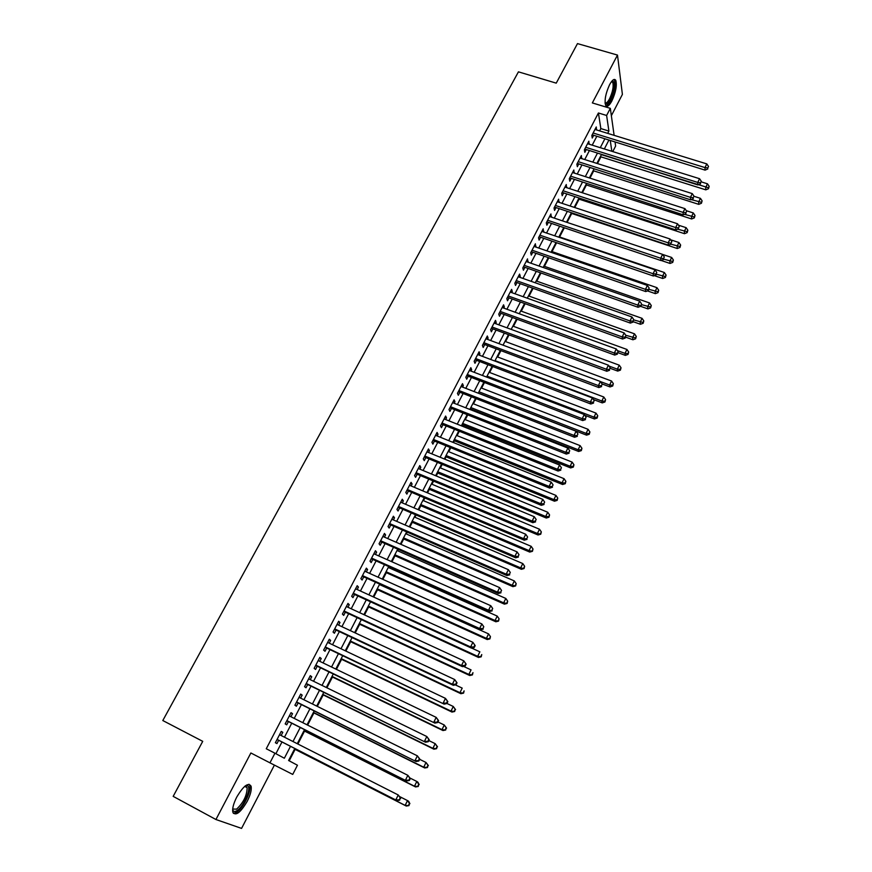 <?xml version="1.0" encoding="UTF-8"?>
<svg xmlns="http://www.w3.org/2000/svg" width="872" height="872" viewBox="0 0 872 872"><rect width="100%" height="100%" fill="white"/><g stroke="black" fill="none" stroke-linecap="round" stroke-linejoin="round"><path stroke-width="1.31" d="M247.223 801.314C250.493 794.795 251.779 789.77 251.103 786.228C248.367 782.075 243.582 785.683 236.759 797.063C233.478 803.603 232.159 808.638 232.824 812.203C235.658 816.345 240.454 812.715 247.223 801.314M611.85 100.989C615.839 92.214 617.136 85.314 615.763 80.311C614.368 78.338 612.318 79.788 609.604 84.66C605.604 93.478 604.285 100.378 605.659 105.359C607.076 107.365 609.147 105.904 611.85 100.989M294.791 748.514L288.599 760.504L297.45 765.235L292.73 774.423L269.949 762.837L274.953 753.212L284.348 758.237L290.496 746.334M611.359 115.693L622.401 94.405L617.485 55.078L577.482 43.6L556.238 83.145L518.437 71.842L162.802 720.534L202.729 741.342L173.179 796.365L215.929 819.517L241.566 828.4L274.408 765.104M615.087 142.245L615.621 146.06L612.776 151.586M289.199 760.831L295.107 749.386M297.886 744.012L304.557 731.085M307.631 725.112L313.92 712.925M317.31 706.375L323.218 694.919M326.902 687.79L332.45 677.043M336.418 669.347L341.595 659.308M345.857 651.057L350.675 641.716M355.22 632.919L359.689 624.254M364.507 614.923L368.627 606.934M373.717 597.069L377.5 589.745M382.863 579.357L386.307 572.686M388.868 567.716L389.283 566.909M391.931 561.786L395.049 555.758M397.621 550.766L398.275 549.502M400.935 544.346L403.714 538.951M406.308 533.937L407.18 532.236M409.862 527.059L412.325 522.284M414.919 517.249L416.031 515.101M418.713 509.891L420.86 505.738M423.476 500.67L424.806 498.097M427.509 492.865L429.34 489.312M431.967 484.222L433.515 481.224M436.229 475.97L437.755 473.016M440.393 467.904L442.159 464.482M444.884 459.206L446.104 456.83M448.753 451.707L450.726 447.87M453.462 442.562L454.388 440.774M457.048 435.618L459.239 431.389M461.986 426.059L462.618 424.838M465.288 419.661L467.675 415.028M470.444 409.677L470.782 409.012M473.463 403.812L476.058 398.787M481.584 388.095L484.374 382.677M489.639 372.475L492.636 366.687M497.64 356.986L500.822 350.817M505.575 341.595L508.954 335.055M513.455 326.324L517.02 319.425M521.282 311.162L525.031 303.903M529.053 296.109L532.988 288.49M536.771 281.166L540.88 273.198M544.422 266.331L548.717 258.025M552.031 251.594L556.489 242.95M559.584 236.977L564.217 227.995M567.094 222.404L571.716 213.466M574.768 207.536L579.095 199.154M582.387 192.777L586.431 184.951M589.952 178.128L593.712 170.847M597.462 163.576L600.939 156.84M281.144 735.51L282.811 732.317L281.264 731.401L275.367 742.715L276.936 743.598L278.659 740.295M290.921 716.74L292.534 713.645L291.03 712.675L285.177 723.891L286.714 724.828L288.414 721.558M300.611 698.123L302.181 695.126L300.709 694.09L294.91 705.219L296.404 706.222L298.093 702.974M310.236 679.659L311.74 676.748L310.312 675.658L304.568 686.7L306.018 687.757L307.685 684.542M319.773 661.336L321.234 658.524L319.839 657.379L314.138 668.334L315.555 669.445L317.212 666.252M329.235 643.165L330.652 640.451L329.3 639.241L323.632 650.109L325.005 651.275L326.662 648.114M338.619 625.137L339.993 622.51L338.674 621.256L333.05 632.037L334.39 633.257L336.025 630.118M347.928 607.25L349.258 604.721L347.972 603.413L342.402 614.095L343.699 615.381L345.323 612.264M357.171 589.516L358.447 587.063L357.204 585.701L351.678 596.306L352.942 597.636L354.544 594.551M366.338 571.912L367.57 569.547L366.36 568.141L360.866 578.659L362.098 580.043L363.7 576.981M375.429 554.45L376.617 552.172L375.44 550.712L370 561.154L371.189 562.582L372.78 559.541M384.454 537.119L385.588 534.928L384.454 533.413L379.048 543.779L380.214 545.262L381.783 542.242M393.403 519.93L394.504 517.826L393.392 516.257L388.04 526.535L389.163 528.072L390.721 525.086M402.286 502.872L403.344 500.855L402.265 499.242L396.945 509.433L398.046 511.025L399.594 508.049M411.094 485.955L412.107 484.004L411.072 482.347L405.796 492.462L406.853 494.097L408.39 491.154M419.846 469.158L420.816 467.294L419.803 465.583L414.571 475.622L415.595 477.311L417.121 474.379M428.523 452.492L429.449 450.704L428.468 448.949L423.28 458.912L424.272 460.645L425.787 457.746M437.134 435.956L438.017 434.245L437.068 432.447L431.923 442.333L432.883 444.11L434.387 441.232M445.679 419.541L446.529 417.917L445.614 416.064L440.491 425.874L441.428 427.705L442.922 424.838M454.159 403.256L454.966 401.698L454.083 399.812L449.004 409.546L449.908 411.41L451.391 408.576M462.574 387.092L463.348 385.609L462.487 383.68L457.451 393.337L458.323 395.256L459.795 392.433M470.924 371.058L471.665 369.641L470.836 367.668L465.833 377.26L466.684 379.211L468.133 376.421M479.219 355.133L479.916 353.792L479.11 351.776L474.15 361.291L474.968 363.297L476.417 360.518M487.448 339.339L488.102 338.063L487.339 336.003L482.412 345.454L483.197 347.492L484.636 344.734M495.612 323.654L496.233 322.455L495.492 320.351L490.609 329.725L491.361 331.807L492.789 329.071M503.722 308.078L504.31 306.955L503.591 304.808L498.74 314.116L499.471 316.242L500.888 313.528M511.766 292.632L512.311 291.575L511.624 289.384L506.817 298.627L507.515 300.786L508.921 298.093M519.756 277.296L520.268 276.304L519.603 274.081L514.829 283.247L515.505 285.449L516.9 282.779M527.68 262.069L527.527 258.886L522.786 267.987L523.429 270.222L524.813 267.573M535.55 246.95L535.386 243.8L530.677 252.836L531.299 255.115L532.672 252.477M543.365 231.952L543.191 228.824L538.514 237.794L539.114 240.105L540.477 237.489M551.115 217.063L550.941 213.956L546.297 222.861L546.875 225.205L548.226 222.611M558.821 202.271L558.636 199.198L554.025 208.037L554.57 210.425L555.911 207.841M566.462 187.589L566.277 184.537L561.699 193.322L562.222 195.742L563.552 193.181M574.048 173.016L573.852 169.996L569.307 178.706L569.808 181.169L571.127 178.629M581.58 158.551L581.384 155.543L576.872 164.198L577.34 166.694L578.659 164.176M589.069 144.185L588.851 141.21L584.382 149.799L584.829 152.328L586.126 149.821M599.631 130.887L600.83 128.576L598.421 112.989L266.265 748.754L274.953 753.212M275.879 753.713L281.972 741.996M284.468 737.2L291.728 723.226M294.235 718.397L301.396 704.62M303.925 699.758L310.999 686.155M313.538 681.272L320.515 667.854M323.076 662.927L329.954 649.684M332.537 644.735L339.328 631.666M341.911 626.685L348.615 613.79M351.22 608.776L357.836 596.056M360.452 591.009L366.981 578.463M369.619 573.384L376.05 561.001M378.71 555.9L385.053 543.681M387.724 538.558L393.991 526.503M396.673 521.347L402.853 509.444M405.545 504.267L411.649 492.527M414.353 487.328L420.38 475.741M423.094 470.509L429.035 459.075M431.771 453.822L437.635 442.551M440.371 437.264L446.159 426.136M448.917 420.838L454.617 409.862M457.386 404.532L463.021 393.697M465.801 388.345L471.36 377.663M474.15 372.29L479.633 361.738M482.434 356.354L487.84 345.944M490.653 340.538L495.994 330.259M498.817 324.831L504.092 314.694M506.915 309.244L512.115 299.249M514.96 293.777L520.094 283.912M522.938 278.419L528.007 268.685M530.863 263.18L535.855 253.578M538.733 248.051L543.659 238.579M546.537 233.031L551.398 223.679M554.287 218.12L559.083 208.899M561.982 203.318L566.713 194.216M569.623 188.625L574.288 179.643M577.21 174.029L581.809 165.179M584.741 159.543L589.276 150.812M592.208 145.166L596.699 136.544M596.492 129.917L596.274 126.963L591.826 135.498L592.252 138.059L593.549 135.574M269.949 762.837L250.874 752.983L215.929 819.517M598.421 112.989L606.618 115.475L610.324 108.346L614.117 135.345M617.485 55.078L592.35 102.929L610.324 108.346M608.809 140.294L604.34 148.959M601.418 154.617L596.884 163.391M593.963 169.048L589.374 177.943M586.464 183.578L581.809 192.592M578.91 198.206L574.19 207.351M571.302 212.953L566.517 222.218M563.639 227.799L558.788 237.184M555.911 242.754L550.995 252.27M548.128 257.818L543.158 267.464M540.302 273.001L535.255 282.779M532.4 288.283L527.288 298.191M524.453 303.696L519.265 313.735M516.442 319.207L511.188 329.387M508.365 334.837L503.046 345.159M500.234 350.588L494.838 361.041M492.048 366.458L486.576 377.053M483.786 382.448L478.248 393.185M475.469 398.558L469.855 409.437M467.087 414.789L461.397 425.819M458.65 431.15L452.873 442.322M450.137 447.63L444.284 458.955M441.559 464.242L435.629 475.72M432.915 480.973L426.909 492.615M424.206 497.847L418.124 509.64M415.432 514.84L409.262 526.797M406.592 531.975L400.335 544.084M397.676 549.24L391.332 561.514M388.694 566.647L382.263 579.084M379.636 584.186L373.118 596.797M370.502 601.865L363.907 614.64M361.302 619.687L354.621 632.636M352.026 637.65L345.258 650.774M342.685 655.755L335.807 669.053M333.257 674.002L326.292 687.485M323.752 692.412L316.7 706.069M314.182 710.963L307.031 724.806M304.524 729.657L297.276 743.696M611.839 151.292L610.302 140.763M607.697 133.372L608.896 131.062L606.618 115.475M292.992 741.527L300.24 727.51M302.748 722.67L309.909 708.838M312.427 703.966L319.49 690.319M322.03 685.414L328.995 671.941M331.556 667.004L338.423 653.728M340.996 648.746L347.775 635.644M350.37 630.641L357.062 617.714M359.667 612.678L366.262 599.914M368.889 594.857L375.396 582.267M378.034 577.177L384.465 564.762M387.113 559.639L393.457 547.387M396.117 542.242L402.373 530.143M405.055 524.977L411.224 513.041M413.917 507.842L420.01 496.07M422.713 490.849L428.719 479.229M431.433 473.976L437.373 462.509M440.098 457.244L445.952 445.93M448.688 440.633L454.465 429.471M457.222 424.152L462.923 413.143M465.681 407.802L471.305 396.934M474.085 391.572L479.633 380.846M482.423 375.461L487.895 364.878M490.685 359.471L496.092 349.04M498.904 343.612L504.234 333.311M507.046 327.861L512.311 317.702M515.134 312.231L520.322 302.203M523.167 296.72L528.29 286.823M531.135 281.318L536.182 271.563M539.049 266.036L544.03 256.401M546.897 250.864L551.812 241.359M554.69 235.8L559.541 226.426M562.429 220.845L567.214 211.591M570.114 205.999L574.833 196.876M577.733 191.262L582.398 182.259M585.308 176.635L589.908 167.751M592.818 162.105L597.353 153.341M600.285 147.684L604.754 139.04M600.83 128.576L608.896 131.062M595.173 129.078L596.688 129.547M587.772 143.28L589.287 143.749M580.327 157.581L581.842 158.061M572.817 171.98L574.332 172.471M565.252 186.488L566.778 186.979M557.644 201.094L559.17 201.596M549.97 215.809L551.496 216.321M542.242 230.633L543.779 231.156M534.471 245.566L535.997 246.089M526.623 260.608L528.16 261.142M518.731 275.759L520.268 276.304M510.774 291.019L512.311 291.575M502.763 306.399L504.31 306.955M494.697 321.888L496.233 322.455M486.554 337.486L488.102 338.063M478.368 353.215L479.916 353.792M470.106 369.052L471.665 369.641M461.789 385.01L463.348 385.609M453.418 401.087L454.966 401.698M444.971 417.296L446.529 417.917M436.458 433.613L438.017 434.245M427.89 450.072L429.449 450.704M419.247 466.64L420.816 467.294M410.538 483.35L412.107 484.004M401.774 500.179L403.344 500.855M392.923 517.151L394.504 517.826M384.018 534.242L385.588 534.928M375.036 551.475L376.617 552.172M365.989 568.838L367.57 569.547M356.866 586.344L358.447 587.063M347.666 603.991L349.258 604.721M338.401 621.769L339.993 622.51M329.06 639.699L330.652 640.451M319.643 657.761L321.234 658.524M310.149 675.974L311.74 676.748M300.589 694.341L302.181 695.126M290.943 712.849L292.534 713.645M281.209 731.51L282.811 732.317M592.197 134.8L705.088 170.127L705.001 167.588L593.124 133.002M707.802 167.936L708.522 166.465L707.802 167.936L705.001 167.588L706.8 163.903L594.977 129.448M705.088 170.127L707.835 168.95M708.522 166.465L706.8 163.903M600.361 156.666L705.808 189.845L705.721 187.436L707.486 183.818L701.317 181.888M601.397 154.66L708.456 187.763L708.489 188.723L709.165 186.314L708.456 187.763M707.486 183.818L709.165 186.314M708.489 188.723L705.808 189.845M611.959 81.041L612.645 80.845C615.414 83.287 614.673 89.511 610.444 99.528C608.133 103.724 606.356 105 605.114 103.376M605.059 102.82C606.258 103.474 607.773 102.122 609.583 98.776C612.776 91.745 613.823 86.219 612.7 82.208L611.599 81.478L612.645 80.845M605.964 105.806C607.348 105.501 608.896 103.746 610.585 100.553C614.553 91.843 615.839 84.998 614.455 80.017L614.041 79.461M245.348 785.836L247.397 785.694C252.041 787.078 244.138 806.229 237.162 810.502C234.71 812.072 233.195 811.723 232.65 809.434M232.682 809.042L236.585 809.162C243.528 802.556 247.038 795.384 247.125 787.656L245.043 786.075M233.347 813.369L236.65 812.279C243.255 808.159 251.594 791.078 249.697 785.596L248.989 784.244M584.763 149.047L697.862 184.919L697.742 182.422L585.69 147.292M700.565 182.76L701.295 181.267L700.565 182.76L697.742 182.422L699.562 178.706L587.554 143.706M697.862 184.919L700.608 183.752M701.295 181.267L699.562 178.706M577.286 163.402L690.58 199.819L690.439 197.355L578.191 161.669M693.273 197.682L694.014 196.189L693.273 197.682L690.439 197.355L692.27 193.617L580.065 158.072M690.58 199.819L693.327 198.674M694.014 196.189L692.27 193.617M569.754 177.855L683.245 214.828L683.081 212.408L570.637 176.166M685.937 212.724L686.667 211.22L685.937 212.724L683.081 212.408L684.934 208.637L572.533 172.525M683.245 214.828L685.992 213.695M686.667 211.22L684.934 208.637M562.168 192.407L675.855 229.946L675.669 227.559L563.029 190.75M678.536 227.875L679.277 226.36L678.536 227.875L675.669 227.559L677.533 223.766L564.936 187.099M675.855 229.946L678.612 228.835M679.277 226.36L677.533 223.766M593.134 170.661L698.755 204.353L698.646 201.977L700.423 198.336L694.014 196.298M691.136 199.59L701.404 202.293L701.437 203.252L702.113 200.843L701.404 202.293M700.423 198.336L702.113 200.843M701.437 203.252L698.755 204.353M585.853 184.766L691.659 218.97L691.529 216.627L693.305 212.953L686.329 210.708M684.433 214.338L694.286 216.943L694.341 217.88L695.006 215.471L694.286 216.943M693.305 212.953L695.006 215.471M694.341 217.88L691.659 218.97M578.518 198.969L684.498 233.696L684.346 231.385L686.144 227.679L678.492 225.194M677.686 229.205L687.125 231.68L687.191 232.606L687.845 230.208L687.125 231.68M686.144 227.679L687.845 230.208M687.191 232.606L684.498 233.696M571.138 213.269L677.293 248.52L677.119 246.242L678.928 242.514L670.59 239.767M670.906 244.182L679.909 246.536L679.986 247.452L680.64 245.043L679.909 246.536M678.928 242.514L680.64 245.043M679.986 247.452L677.293 248.52M554.527 207.067L668.41 245.185L668.203 242.841L555.377 205.454M671.08 243.146L671.832 241.609L671.08 243.146L668.203 242.841L670.078 239.004L557.295 201.77M668.41 245.185L671.168 244.084M671.832 241.609L670.078 239.004M661.118 260.445L670.034 263.453L669.838 261.219L671.658 257.458L662.611 254.428M663.799 259.18L672.65 261.502L672.726 262.396L673.38 259.998L672.65 261.502M671.658 257.458L673.38 259.998M672.726 262.396L670.034 263.453M546.831 221.837L660.911 260.532L660.682 258.221L547.66 220.256M663.581 258.515L664.333 256.978L663.581 258.515L660.682 258.221L662.567 254.362L549.589 216.55M660.911 260.532L663.668 259.442M664.333 256.978L662.567 254.362M654.316 275.628L662.72 278.495L662.502 276.293L664.344 272.511L558.996 236.781M656.453 274.233L665.325 276.566L665.412 277.449L666.066 275.062L665.325 276.566M664.344 272.511L666.066 275.062M665.412 277.449L662.72 278.495M539.081 236.715L653.357 275.999L653.095 273.732L539.888 235.168M656.017 274.015L656.769 272.456L656.017 274.015L653.095 273.732L655.003 269.84L541.828 231.429M653.357 275.999L656.115 274.92M656.769 272.456L655.003 269.84M647.46 290.91L655.363 293.646L655.112 291.488L656.965 287.673L551.453 251.398M649.051 289.395L657.957 291.749L658.044 292.621L658.698 290.234L657.957 291.749M656.965 287.673L658.698 290.234M658.044 292.621L655.363 293.646M531.277 251.692L645.749 291.575L645.465 289.351L532.051 250.199M648.387 289.624L649.16 288.054L648.387 289.624L645.465 289.351L647.373 285.427L534.013 246.427M645.749 291.575L648.496 290.518M649.16 288.054L647.373 285.427M640.571 306.323L647.94 308.906L647.667 306.781L649.542 302.955L543.845 266.124M641.596 304.655L640.833 306.236L641.596 304.655L650.523 307.042L650.632 307.892L651.275 305.516L650.523 307.042M649.542 302.955L651.275 305.516M650.632 307.892L647.94 308.906M523.407 266.788L638.075 307.271L637.77 305.091L524.17 265.328M640.713 305.353L637.77 305.091L639.699 301.145L526.143 261.535M638.075 307.271L640.833 306.236M641.487 303.772L639.699 301.145M515.483 281.994L630.347 323.087L630.009 320.94L516.224 280.577M632.974 321.201L633.748 319.61L632.974 321.201L630.009 320.94L631.96 316.972L518.219 276.751M630.347 323.087L633.105 322.062M633.748 319.61L631.96 316.972M507.504 297.308L622.564 339.023L622.205 336.919L508.223 295.935M625.18 337.17L625.954 335.567L625.18 337.17L622.205 336.919L624.156 332.919L510.229 292.076M622.564 339.023L625.322 338.02M625.954 335.567L624.156 332.919M499.46 312.743L614.716 355.078L614.324 353.029L500.157 311.402M617.322 353.269L618.106 351.656L617.322 353.269L614.324 353.029L616.297 348.985L502.174 307.522M614.716 355.078L617.474 354.087M618.106 351.656L616.297 348.985M491.361 328.286L606.803 371.265L606.389 369.248L492.037 326.989M609.408 369.477L610.193 367.853L609.408 369.477L606.389 369.248L608.384 365.183L494.064 323.076M606.803 371.265L609.561 370.284M610.193 367.853L608.384 365.183M483.197 343.95L598.835 387.571L598.399 385.598L483.851 342.696M601.429 385.816L602.225 384.181L601.429 385.816L598.399 385.598L600.405 381.5L485.9 338.761M598.835 387.571L601.593 386.612M602.225 384.181L600.405 381.5M474.968 359.722L590.813 403.998L590.344 402.079L475.6 358.512M593.385 402.286L594.192 400.64L593.385 402.286L590.344 402.079L592.361 397.948L477.671 354.544M590.813 403.998L593.57 403.06M594.192 400.64L592.361 397.948M466.684 375.625L582.714 420.566L582.224 418.68L467.294 374.459M585.286 418.887L586.093 417.219L585.286 418.887L582.224 418.68L584.262 414.516L469.376 370.458M582.714 420.566L585.483 419.639M586.093 417.219L584.262 414.516M458.334 391.637L574.561 437.254L574.038 435.422L458.923 390.514M577.122 435.608L577.94 433.929L577.122 435.608L574.038 435.422L576.087 431.226L461.026 386.492M574.561 437.254L577.318 436.338M577.94 433.929L576.087 431.226M449.93 407.78L566.342 454.072L565.797 452.285L450.486 406.701M568.893 452.47L569.71 450.77L568.893 452.47L565.797 452.285L567.857 448.055L452.601 402.646M566.342 454.072L569.111 453.178M569.71 450.77L567.857 448.055M441.45 424.043L558.058 471.022L557.481 469.289L441.984 423.007M560.598 469.452L561.426 467.752L560.598 469.452L557.481 469.289L559.562 465.027L444.12 418.92M558.058 471.022L560.827 470.15M561.426 467.752L559.562 465.027M432.915 440.425L549.72 488.102L549.098 486.413L433.428 439.444M552.238 486.576L553.077 484.854L552.238 486.576L549.098 486.413L551.202 482.118L435.575 435.324M549.72 488.102L552.477 487.252M553.077 484.854L551.202 482.118M633.268 321.724L640.462 324.286L640.179 322.204L642.054 318.335L536.182 280.958M633.802 319.948L643.046 322.455L643.154 323.283L643.798 320.907L643.046 322.455M642.054 318.335L643.798 320.907M643.154 323.283L640.462 324.286M625.725 337.181L632.941 339.775L632.625 337.726L634.511 333.834L528.476 295.902M625.747 335.262L635.503 337.976L635.634 338.794L636.266 336.418L635.503 337.976M634.511 333.834L636.266 336.418M635.634 338.794L632.941 339.775M618.128 352.746L625.355 355.373L625.017 353.378L626.924 349.454L520.704 310.955M617.398 350.609L625.017 353.378L627.916 353.607L628.047 354.413L628.679 352.037L627.916 353.607M626.924 349.454L628.679 352.037M628.047 354.413L625.355 355.373M610.302 368.355L617.714 371.091L617.343 369.139L619.273 365.183L512.878 326.117M608.972 366.055L617.343 369.139L620.264 369.357L620.406 370.142L621.028 367.777L620.264 369.357M619.273 365.183L621.028 367.777M620.406 370.142L617.714 371.091M602.083 383.963L610.019 386.928L609.626 385.021L611.555 381.031L504.997 341.377M600.47 381.598L609.626 385.021L612.558 385.228L612.711 386.002L613.332 383.636L612.558 385.228M611.555 381.031L613.332 383.636M612.711 386.002L610.019 386.928M593.461 399.55L602.258 402.886L601.844 401.011L603.795 397L497.051 356.757M495.056 360.627L601.844 401.011L604.787 401.218L604.95 401.97L605.571 399.616L604.787 401.218M603.795 397L605.571 399.616M604.95 401.97L602.258 402.886M584.752 415.246L594.442 418.963L593.996 417.132L595.968 413.099L489.05 372.257M487.045 376.148L593.996 417.132L596.96 417.328L597.135 418.059L597.745 415.715L596.96 417.328M595.968 413.099L597.745 415.715M597.135 418.059L594.442 418.963M478.303 393.076L586.573 435.161L586.104 433.373L588.077 429.307L480.995 387.866M478.968 391.779L586.104 433.373L589.08 433.569L589.265 434.278L589.875 431.934L589.08 433.569M588.077 429.307L589.875 431.934M589.265 434.278L586.573 435.161M470.193 408.783L578.637 451.489L578.136 449.745L580.131 445.636L472.875 403.583M470.836 407.54L578.136 449.745L581.134 449.919L581.33 450.617L581.929 448.284L581.134 449.919M580.131 445.636L581.929 448.284M581.33 450.617L578.637 451.489M462.029 424.599L570.648 467.926L570.114 466.237L572.13 462.106L464.7 419.421M462.64 423.4L570.114 466.237L573.133 466.4L573.34 467.076L573.939 464.743L573.133 466.4M572.13 462.106L573.939 464.743M573.34 467.076L570.648 467.926M453.8 440.534L562.593 484.505L562.037 482.848L564.064 478.684L456.459 435.379M454.388 439.39L562.037 482.848L565.067 483.012L565.285 483.666L565.874 481.344L565.067 483.012M564.064 478.684L565.874 481.344M565.285 483.666L562.593 484.505M445.505 456.59L554.472 501.204L553.894 499.602L555.933 495.405L448.154 451.456M446.072 455.5L553.894 499.602L556.936 499.743L557.164 500.386L557.753 498.065L556.936 499.743M555.933 495.405L557.753 498.065M557.164 500.386L554.472 501.204M424.304 456.939L541.305 505.324L540.662 503.689L424.795 456.002M543.812 503.831L544.651 502.108L543.812 503.831L540.662 503.689L542.776 499.362L426.953 451.849M541.305 505.324L544.063 504.485M544.651 502.108L542.776 499.362M415.639 473.583L532.825 522.677L532.149 521.096L416.097 472.689M535.31 521.227L536.171 519.483L535.31 521.227L532.149 521.096L534.285 516.725L418.277 468.504M532.825 522.677L535.582 521.87M536.171 519.483L534.285 516.725M406.897 490.347L524.268 540.171L523.571 538.645L407.333 489.508M526.753 538.765L527.615 537.01L526.753 538.765L523.571 538.645L525.718 534.242L409.535 485.29M524.268 540.171L527.037 539.376M527.615 537.01L525.718 534.242M398.09 507.242L515.657 557.808L514.916 556.325L398.504 506.458M518.121 556.445L518.993 554.668L518.121 556.445L514.916 556.325L517.085 551.889L400.717 502.207M515.657 557.808L518.415 557.034M518.993 554.668L517.085 551.889M437.155 472.766L546.297 518.023L545.687 516.475L547.736 512.245L439.793 467.654M437.69 471.73L545.687 516.475L548.75 516.606L548.989 517.227L549.567 514.916L548.75 516.606M547.736 512.245L549.567 514.916M548.989 517.227L546.297 518.023M428.741 489.061L538.046 534.983L537.414 533.479L539.485 529.217L431.368 483.982M429.253 488.08L537.414 533.479L540.749 534.209L541.327 531.898L540.498 533.61M539.485 529.217L541.327 531.898M540.749 534.209L538.046 534.983M420.271 505.477L529.74 552.074L529.075 550.614L531.168 546.319L422.876 500.419M420.751 504.55L529.075 550.614L532.443 551.311L533.01 549.011L532.171 550.733M531.168 546.319L533.01 549.011M532.443 551.311L529.74 552.074M411.726 522.023L521.369 569.296L520.671 567.89L522.775 563.563L414.331 516.987M412.173 521.151L520.671 567.89L524.072 568.555L524.628 566.266L523.789 567.999M522.775 563.563L524.628 566.266M524.072 568.555L521.369 569.296M389.217 524.279L506.97 575.585L506.196 574.158L389.599 523.538M509.422 574.256L510.294 572.468L509.422 574.256L506.196 574.158L508.387 569.688L391.833 519.254M506.97 575.585L509.728 574.833M510.294 572.468L508.387 569.688M403.115 538.689L512.932 586.649L512.202 585.297L514.327 580.937L405.709 533.686M403.54 537.871L512.202 585.297L515.625 585.929L516.191 583.641L515.341 585.395M514.327 580.937L516.191 583.641M515.625 585.929L512.932 586.649M380.268 541.436L498.217 593.505L497.411 592.132L380.628 540.749M500.659 592.219L501.531 590.42L500.659 592.219L497.411 592.132L499.612 587.63L382.873 536.433M498.217 593.505L500.975 592.775M501.531 590.42L499.612 587.63M394.449 555.486L504.43 604.143L503.667 602.846L505.815 598.443L397.022 550.505M394.842 554.734L503.667 602.846L507.123 603.446L507.678 601.168L506.828 602.923M505.815 598.443L507.678 601.168M507.123 603.446L504.43 604.143M371.254 558.734L489.388 611.566L488.549 610.258L371.592 558.102M491.819 610.335L492.702 608.514L491.819 610.335L488.549 610.258L490.773 605.713L373.848 553.753M489.388 611.566L492.146 610.858M492.702 608.514L490.773 605.713M385.707 572.413L495.863 621.78L495.067 620.526L497.225 616.09L388.269 567.454M386.067 571.716L495.067 620.526L498.555 621.093L499.1 618.826L498.239 620.602M497.225 616.09L499.1 618.826M498.555 621.093L495.863 621.78M362.174 576.163L480.483 629.78L479.622 628.516L362.469 575.585M482.903 628.581L483.797 626.75L482.903 628.581L479.622 628.516L481.856 623.938L364.758 571.204M480.483 629.78L483.241 629.094M483.797 626.75L481.856 623.938M376.9 589.472L487.219 639.547L486.402 638.359L488.571 633.889L379.451 584.534M377.238 588.829L486.402 638.359L489.911 638.893L490.456 636.625L489.595 638.413M488.571 633.889L490.456 636.625M489.911 638.893L487.219 639.547M353.007 593.734L471.512 648.136L470.618 646.937L353.291 593.211M473.91 646.991L470.618 646.937L472.875 642.315L475.175 645.629L474.815 645.149L473.91 646.991L474.27 647.471L475.175 645.629M355.591 588.796L472.875 642.315L474.815 645.149M471.512 648.136L474.27 647.471M368.028 606.661L478.521 657.455L477.66 656.322L479.851 651.82L471.719 648.092M368.333 606.073L477.66 656.322L481.213 656.823L481.747 654.567L480.875 656.365M481.213 656.823L478.521 657.455M343.786 611.446L462.476 666.655L461.539 665.51L344.026 610.978M464.852 665.543L461.539 665.51L463.806 660.856L466.139 664.148L465.768 663.69L464.852 665.543L465.223 666.001L466.139 664.148M346.348 606.52L463.806 660.856L465.768 663.69M462.476 666.655L465.223 666.001M359.09 623.981L469.736 675.517L468.853 674.427L471.065 669.892L463.544 666.404M359.362 623.458L468.853 674.427L472.428 674.895L472.962 672.65L472.079 674.459M472.428 674.895L469.736 675.517M334.477 629.301L453.353 685.316L452.383 684.237L334.695 628.886M455.718 684.258L452.383 684.237L454.672 679.539L457.026 682.82L456.634 682.384L455.718 684.258L456.111 684.694L457.026 682.82M337.039 624.396L454.672 679.539L456.634 682.384M453.353 685.316L456.111 684.694M350.075 641.432L460.896 693.709L459.969 692.684L462.204 688.106L455.315 684.869M350.315 640.975L459.969 692.684L463.588 693.12L464.111 690.875L463.217 692.706M463.588 693.12L460.896 693.709M325.103 647.297L444.153 704.129L325.289 646.937M446.508 703.126L443.15 703.115L445.461 698.374L447.837 701.644L447.434 701.23L446.508 703.126L446.911 703.53L447.837 701.644M327.643 642.413L445.461 698.374L447.434 701.23M444.153 704.129L446.911 703.53M340.996 659.025L451.979 712.064L451.02 711.094L453.266 706.473L446.944 703.464M341.203 658.622L451.02 711.094L454.661 711.487L455.184 709.252L454.29 711.105M455.184 709.252L453.266 706.473L455.566 709.644M454.661 711.487L451.979 712.064M315.642 665.434L434.888 723.106L315.806 665.129M437.221 722.147L433.842 722.147L436.174 717.373L438.572 720.621L438.158 720.239L437.221 722.147L437.635 722.528L438.572 720.621M318.182 660.573L436.174 717.373L438.158 720.239M434.888 723.106L437.635 722.528M331.84 676.748L442.987 730.551L441.995 729.646L444.262 724.992L437.929 721.94M332.014 676.41L441.995 729.646L445.679 730.006L446.192 727.782L445.287 729.635M446.192 727.782L444.262 724.992L446.573 728.142M445.679 730.006L442.987 730.551M306.116 683.724L425.536 742.236L306.246 683.474M427.858 741.331L424.457 741.342L426.811 736.524L429.22 739.761L428.795 739.402L427.858 741.331L428.283 741.691L429.22 739.761M308.644 678.874L426.811 736.524L428.795 739.402M425.536 742.236L428.283 741.691M322.618 694.613L433.929 749.201L432.904 748.35L435.183 743.663L428.839 740.557M322.76 694.352L432.904 748.35L436.61 748.667L437.112 746.454L436.207 748.329M437.112 746.454L435.183 743.663L437.526 746.803M436.61 748.667L433.929 749.201M296.513 702.156L416.108 761.529L296.611 701.971M418.418 760.667L414.996 760.7L417.361 755.839L419.803 759.065L419.367 758.727L418.418 760.667L418.854 761.005L419.803 759.065M299.02 697.338L417.361 755.839L419.367 758.727M416.108 761.529L418.854 761.005M313.321 712.631L424.784 767.992L423.727 767.207L426.027 762.477L419.672 759.338M313.419 712.424L423.727 767.207L427.476 767.491L427.967 765.289L427.051 767.175M427.967 765.289L426.027 762.477L428.392 765.605M427.476 767.491L424.784 767.992M286.823 720.741L406.603 780.985L286.888 720.621M408.892 780.178L405.447 780.211L407.845 775.317L410.309 778.533L409.851 778.216L408.892 780.178L409.35 780.484L410.309 778.533M289.33 715.945L407.845 775.317L409.851 778.216M406.603 780.985L409.35 780.484M303.947 730.78L415.573 786.947L414.483 786.217L416.805 781.454L410.058 778.064M304.012 730.638L414.483 786.217L418.266 786.468L418.756 784.266L417.83 786.173M418.756 784.266L416.805 781.454L417.884 782.195L419.181 784.56M418.266 786.468L415.573 786.947M277.056 739.478L397.022 800.605L277.089 739.412M399.289 799.842L395.823 799.897L398.232 794.97L400.728 798.153L400.248 797.869L399.289 799.842L400.728 798.153M279.552 734.704L398.232 794.97L400.248 797.869M397.022 800.605L399.758 800.125M294.496 749.07L406.287 806.055L405.153 805.39L407.497 800.583L399.997 796.768M294.54 749.004L405.153 805.39L408.968 805.597L409.459 803.406L408.521 805.325M409.459 803.406L407.497 800.583L408.619 801.259L409.905 803.679M408.968 805.597L406.287 806.055M611.348 81.815L612.7 82.208M246.057 786.195L247.397 785.694M244.694 786.37L247.125 787.656"/></g></svg>
